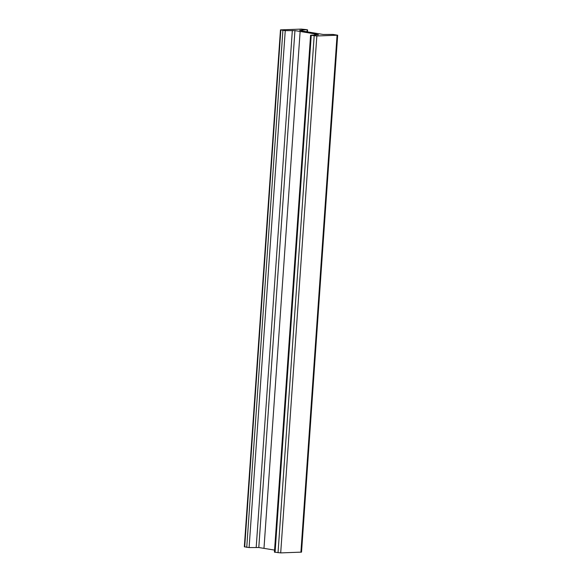 <?xml version="1.0" encoding="UTF-8"?>
<svg xmlns="http://www.w3.org/2000/svg" width="582" height="582" viewBox="0 0 582 582"><rect width="100%" height="100%" fill="white"/><g stroke="black" fill="none" stroke-linecap="round" stroke-linejoin="round"><path stroke-width="0.87" d="M314.6 35.007L314.68 33.858L318.463 34.782L310.577 35.218L316.841 35.982L337.676 35.211L332.897 34.425L323.206 34.476L303.469 31.217L299.686 30.3L306.918 29.682L301.301 29.1L280.473 29.871L244.324 546.789L249.103 547.575L258.794 547.524L274.573 550.092M280.473 29.871L285.253 30.657L294.943 30.606L314.68 33.858M310.577 35.218L274.428 552.136L280.699 552.9L301.527 552.129L337.676 35.211M263.988 548.251L300.137 31.326M249.103 547.575L285.253 30.657M246.746 547.386L282.896 30.468M244.695 546.934L280.837 30.017M306.998 31.835L307.129 29.944M300.909 552.238L337.058 35.32M280.699 552.9L316.841 35.982M278.036 552.74L314.178 35.815M275.082 552.318L311.232 35.393M258.794 547.524L294.943 30.606M256.196 547.371L292.339 30.446M307.427 31.908L307.572 29.864"/></g></svg>
